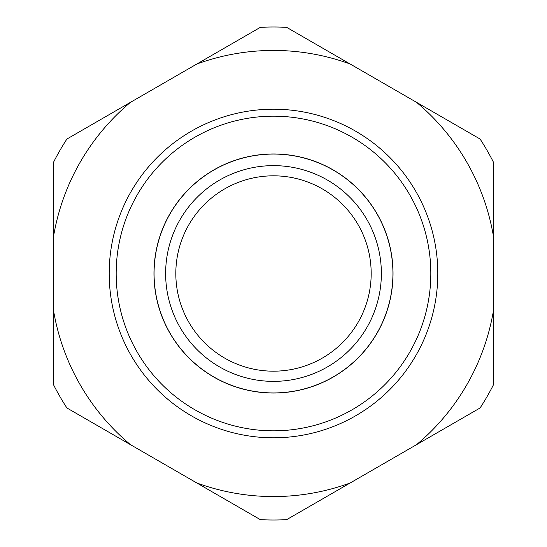 <?xml version="1.0" encoding="UTF-8"?>
<svg xmlns="http://www.w3.org/2000/svg" width="547" height="547" viewBox="0 0 547 547"><rect width="100%" height="100%" fill="white"/><g stroke="black" fill="none" stroke-linecap="round" stroke-linejoin="round"><path stroke-width="0.82" d="M437.805 273.5A164.305 164.305 0 0 1 273.5 437.805A164.305 164.305 0 0 1 109.195 273.5A164.305 164.305 0 0 1 273.5 109.195A164.305 164.305 0 0 1 437.805 273.5A164.305 164.305 0 0 0 273.5 109.195A164.305 164.305 0 0 0 109.195 273.5M371.181 273.5C370.572 260.003 370.572 260.003 371.181 273.5C370.572 260.003 370.572 260.003 371.181 273.5A97.681 97.681 0 0 0 273.5 175.819A97.681 97.681 0 0 0 175.819 273.5A97.681 97.681 0 0 0 273.5 371.181A97.681 97.681 0 0 0 371.181 273.5C370.572 286.997 370.572 286.997 371.181 273.5C370.572 286.997 370.572 286.997 371.181 273.5M381.368 273.5A107.868 107.868 0 0 0 273.5 165.632A107.868 107.868 0 0 0 165.632 273.5A107.868 107.868 0 0 0 273.5 381.368A107.868 107.868 0 0 0 381.368 273.5M154.069 273.5A119.431 119.431 0 0 0 273.5 392.931A119.431 119.431 0 0 0 392.931 273.5A119.431 119.431 0 0 0 273.5 154.069A119.431 119.431 0 0 0 154.069 273.5M153.967 273.5A119.533 119.533 0 0 0 273.5 393.033A119.533 119.533 0 0 0 393.033 273.5A119.533 119.533 0 0 0 273.5 153.967A119.533 119.533 0 0 0 153.967 273.5M196.797 482.96L260.345 519.65A246.499 246.499 0 0 0 286.655 519.65L416.547 444.656A223.06 223.06 0 0 0 493.25 311.804L493.25 235.196A223.06 223.06 0 0 0 416.547 102.344L350.203 64.04A223.06 223.06 0 0 0 196.797 64.04L130.453 102.344A223.06 223.06 0 0 0 53.75 235.196L53.75 311.804A223.06 223.06 0 0 0 130.453 444.656L196.797 482.96A223.06 223.06 0 0 0 350.203 482.96M53.75 311.804L53.75 385.184A246.499 246.499 0 0 0 66.905 407.966L130.453 444.656M130.453 102.344L66.905 139.034A246.499 246.499 0 0 0 53.75 161.816L53.75 235.196M350.203 64.04L286.655 27.35A246.499 246.499 0 0 0 260.345 27.35L196.797 64.04M493.25 235.196L493.25 161.816A246.499 246.499 0 0 0 480.095 139.034L416.547 102.344M416.547 444.656L480.095 407.966A246.499 246.499 0 0 0 493.25 385.184L493.25 311.804M116.176 273.5A157.324 157.324 0 0 0 273.5 430.824A157.324 157.324 0 0 0 430.824 273.5A157.324 157.324 0 0 0 273.5 116.176A157.324 157.324 0 0 0 116.176 273.5"/></g></svg>

